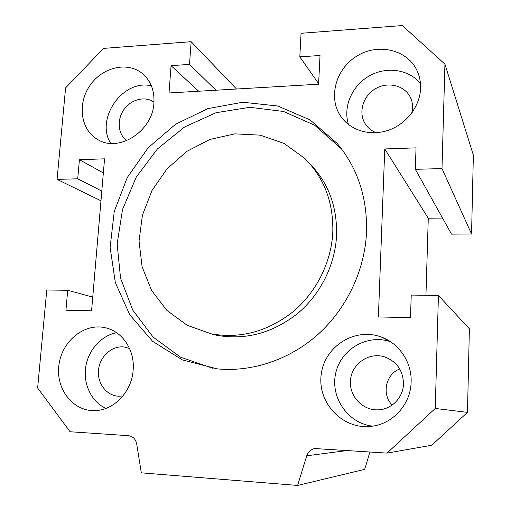 <?xml version="1.0" encoding="UTF-8"?>
<svg xmlns="http://www.w3.org/2000/svg" width="511" height="511" viewBox="0 0 511 511"><rect width="100%" height="100%" fill="white"/><g stroke="black" fill="none" stroke-linecap="round" stroke-linejoin="round"><path stroke-width="0.77" d="M209.299 333.434L216.932 335.312C245.612 340.326 272.395 333.146 297.287 313.78C320.365 294.623 335.171 265.056 336.577 235.347C337.266 206.297 328.145 182.191 309.206 163.028M332.802 232.128C333.511 202.356 324.127 177.732 304.639 158.263L283.988 143.399L260.137 135.14L234.836 133.863L209.829 139.465L186.758 151.416L167.065 168.834L151.971 190.546L142.422 215.163L139.037 241.122L142.109 266.774L151.556 290.42L166.893 310.426L187.224 325.309L211.241 333.843C240.342 338.927 267.534 331.613 292.835 311.908C316.29 292.413 331.352 262.328 332.802 232.128M213.119 368.393L180.53 357.151L153.134 337.113L132.751 310.088L120.558 278.24L117.147 243.907L122.538 209.433L136.258 177.093L157.369 148.988L184.541 127.003L216.044 112.707L249.828 107.304L283.548 111.468L314.706 125.259L341.744 149.161M366.547 231.885C364.931 269.865 347.052 307.961 318.57 333.894C289.961 359.687 252.172 372.289 217.169 368.865L182.414 359.929L152.565 341.284L129.737 314.763L115.339 282.634L110.127 247.388L114.234 211.548L127.22 177.579L148.152 147.781L175.656 124.199L207.926 108.581L242.782 102.251L277.728 105.994L310.081 119.925L337.126 143.361C357.54 167.908 367.345 197.418 366.547 231.885M65.593 87.898L103.529 48.392L191.146 41.691L189.504 64.392L171.07 65.651L169.013 92.957L318.596 84.219L320.027 55.482L299.81 56.862L301.062 33.292L402.304 25.55L444.934 64.15L441.996 168.579L415.334 169.326L416.037 147.858L384.764 148.957L378.389 316.954L410.493 317.644L411.234 295.083L438.425 295.46L435.251 408.461L387.038 453.097L314.642 448.537C310.739 449.431 308.101 451.852 306.734 455.799L297.606 485.45L141.33 472.841L136.686 443.867C135.619 439.019 132.873 436.292 128.459 435.685L70.096 431.757L37.642 388.009L46.769 290.005L67.72 290.293L65.932 310.241L91.578 310.79L104.557 158.832L79.422 159.719L77.71 178.805L57.072 179.387L65.593 87.898M133.147 370.098C131.857 391.796 113.595 410.761 94.388 410.62C72.901 411.144 55.923 389.12 58.829 365.755C61.333 342.357 82.68 323.782 103.394 327.379C121.305 329.959 135.07 349.262 133.147 370.098M420.585 88.218C420.055 106.026 406.833 123.56 389.197 129.966C371.567 136.431 351.855 131.142 341.77 117.722C327.589 99.262 335.037 69.304 356.857 56.095C378.427 42.458 408.5 49.823 417.621 71.936C419.767 77.052 420.751 82.475 420.585 88.218M153.926 102.903C152.751 131.257 118.622 152.993 97.607 139.477C80.776 129.992 77.155 104.295 89.61 85.982C101.772 67.471 126.932 61.096 142.052 73.271C150.63 80.457 154.59 90.338 153.926 102.903M411.131 382.056C410.78 404.137 392.959 423.97 371.618 426.283C343.092 430.153 317.401 403.096 321.176 374.857C324.172 346.541 354.909 326.919 381.442 337.107C399.232 343.501 411.968 362.408 411.131 382.056M415.334 169.326L451.507 234.134L471.557 234.006L473.358 155.191L444.934 64.15M425.944 295.288L428.275 218.229L442.532 218.063M387.038 453.097L431.763 445.241L467.476 412.371L469.385 328.809L438.425 295.46M297.606 485.45L364.662 469.366L369.945 451.948M390.519 341.738C367.198 333.709 340.684 349.3 335.676 373.413C330.189 397.417 347.908 423.415 372.628 426.142M403.505 383.818C403.013 370.073 396.421 361.002 383.723 356.621C368.565 352.328 352.175 363.755 350.533 379.539C348.553 395.284 362.05 410.499 377.891 409.854C391.375 409.694 403.3 397.622 403.505 383.818M151.39 85.835C123.042 78.745 94.944 118.724 110.727 143.393M153.983 102.117C145.067 95.761 131.065 99.306 123.943 109.546C116.687 119.689 117.92 134.189 126.715 140.659M420.464 83.504C408.8 69.126 386.054 66.111 368.948 76.12C351.772 86.014 342.811 107.169 348.496 124.543M412.211 112.426L412.607 105.074L411.885 101.235L410.525 97.614C404.744 85.273 387.606 81.211 375.151 88.914C362.567 96.407 357.981 113.468 365.652 124.473C368.284 128.261 371.81 131.008 376.243 132.726M116.591 332.687C101.14 335.599 88.135 350.227 85.676 367.32C83.159 384.393 91.59 401.876 105.892 408.423M129.558 348.483L124.301 347.026C112.158 345.327 99.907 356.218 98.534 369.804C96.949 383.365 106.735 396.108 119.159 396.236L122.953 395.942M392.161 405.051C381.43 394.249 385.716 374.116 399.749 368.98M57.072 179.387L100.974 200.797M77.71 178.805L101.804 191.095M79.422 159.719L103.356 172.922M67.72 290.293L92.746 297.095M435.251 408.461L467.476 412.371M384.764 148.957L428.275 218.229M441.996 168.579L471.557 234.006M299.81 56.862L318.621 83.657M171.07 65.651L198.664 91.22M189.504 64.392L215.949 90.211M191.146 41.691L236.523 89.01M306.734 455.799L347.799 450.453M211.241 333.843L216.932 335.312M337.126 143.361L340.78 148.005M389.325 340.971L381.442 337.107M143.393 74.402L142.052 73.271M418.209 73.418L417.621 71.936M106.186 327.966L103.394 327.379M124.301 347.026L125.981 347.327M383.723 356.621L388.622 358.505M410.525 97.614L410.953 98.559M314.642 448.537L316.252 448.371"/></g></svg>
